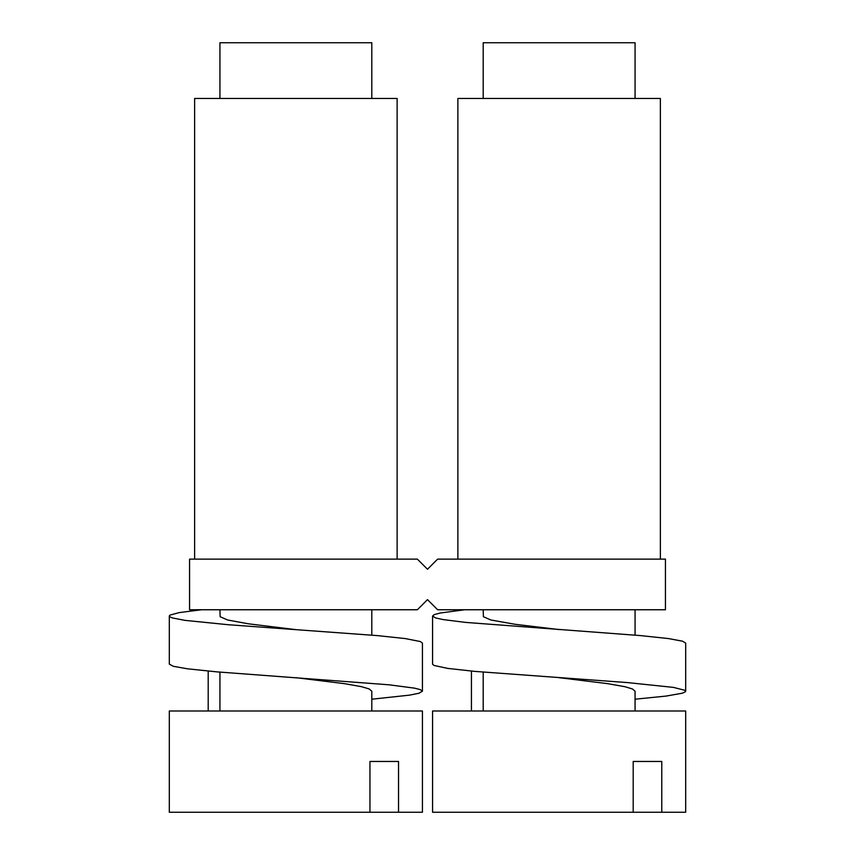 <?xml version="1.0" encoding="UTF-8"?>
<svg xmlns="http://www.w3.org/2000/svg" width="855" height="855" viewBox="0 0 855 855"><rect width="100%" height="100%" fill="white"/><g stroke="black" fill="none" stroke-linecap="round" stroke-linejoin="round"><path stroke-width="1.28" d="M189.564 609.754L417.379 609.754L427.5 599.622L437.621 609.754L665.436 609.754L665.436 559.127L437.621 559.127L427.5 569.248L417.379 559.127L189.564 559.127L189.564 609.754M685.689 812.25L432.566 812.25L432.566 710.997L685.689 710.997L685.689 812.25M194.63 559.127L194.63 98.443L397.126 98.443L397.126 559.127M371.807 98.443L371.807 42.75L219.938 42.75L219.938 98.443M206.386 710.997L169.311 710.997L169.311 812.25L422.434 812.25L422.434 710.997L206.386 710.997M169.311 616.038L169.311 664.132L173.33 666.302L187.512 668.813L216.721 671.848L389.132 684.812L414.59 688.157L420.361 689.654L422.434 691.214L422.434 643.12L420.35 641.549L405.291 638.578L377.376 635.607L228.167 624.716L184.904 620.356L172.304 617.919L169.675 616.69L169.333 615.867L170.124 615.055L179.197 612.608L201.491 609.754M219.938 609.754L220.141 616.712L227.601 619.993L248.42 623.808L294.248 629.44M208.193 710.997L208.193 671.068M369.948 761.463L398.537 761.463L369.948 761.463L369.948 812.25M398.537 761.463L398.537 812.25M371.807 710.997L371.807 691.225L369.157 688.938L361.579 686.693L344.725 683.701L295.712 677.662M422.434 691.214L418.95 693.245L409.556 695.136L371.807 699.208M457.874 559.127L457.874 98.443L660.37 98.443L660.37 559.127M635.062 98.443L635.062 42.75L483.193 42.75L483.193 98.443M635.062 710.997L635.062 691.225L632.401 688.938L624.834 686.693L607.98 683.701L558.967 677.662M685.689 691.214L685.689 643.12L682.493 641.175L668.546 638.578L640.619 635.607L465.505 622.397L442.89 619.544L435.558 617.919L432.566 616.038L432.566 664.217L434.073 665.468L447.721 668.396L474.707 671.378L627.474 682.589L673.505 687.399L685.058 690.359L685.4 691.791L682.29 693.213L666.088 696.077L635.062 699.208M432.566 616.038L434.19 614.649L440.261 613.014L464.735 609.754M483.193 609.754L483.385 616.712L490.845 619.993L515.009 624.278L559.127 629.579M471.436 710.997L471.436 671.068M633.192 761.463L661.781 761.463L633.192 761.463L633.192 812.25M661.781 761.463L661.781 812.25M295.873 629.579L294.259 629.44M219.938 672.126L219.938 710.997M371.807 609.754L371.807 635.126M483.193 672.126L483.193 710.997M635.062 609.754L635.062 635.126"/></g></svg>
